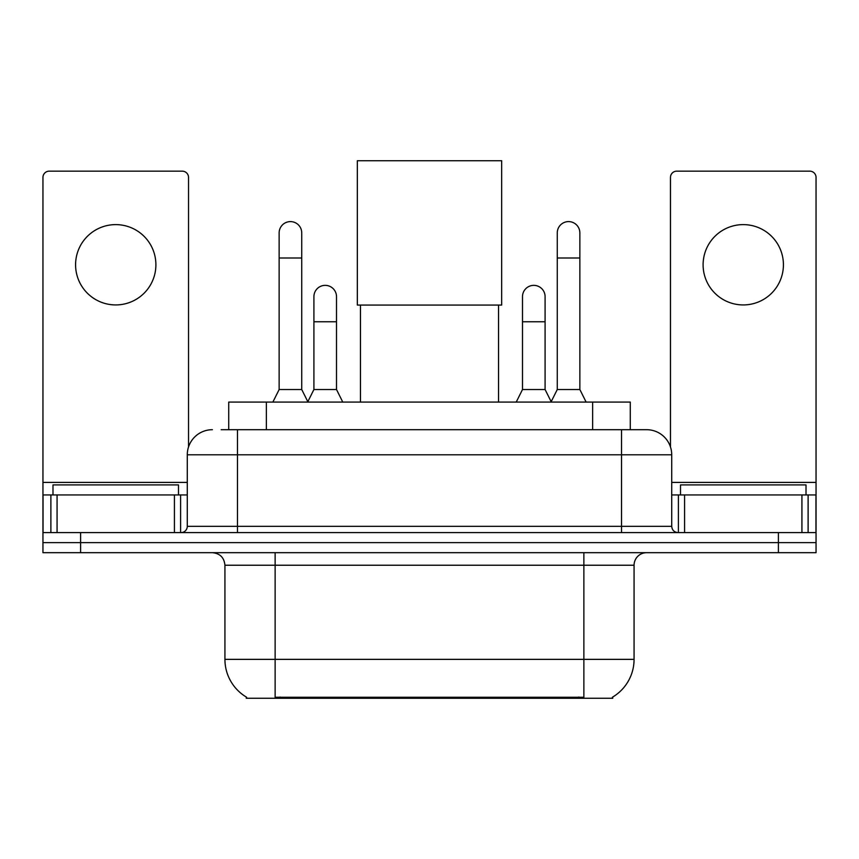 <?xml version="1.0" encoding="UTF-8"?>
<svg xmlns="http://www.w3.org/2000/svg" width="859" height="859" viewBox="0 0 859 859"><rect width="100%" height="100%" fill="white"/><g stroke="black" fill="none" stroke-linecap="round" stroke-linejoin="round"><path stroke-width="1.29" d="M228.719 429.693L228.719 402.076L630.281 402.076L630.281 429.693M612.735 697.036L612.735 698.27L246.265 698.27L246.265 697.036M246.64 697.25A43.927 43.927 0 0 1 224.929 659.358L275.127 659.358L275.127 697.25L583.873 697.25L583.873 659.358L634.071 659.358L634.071 565.233A12.552 12.552 0 0 1 646.623 552.681M224.929 659.358L224.929 565.233C224.188 557.609 220.001 553.421 212.377 552.681M612.36 697.25A43.927 43.927 0 0 0 634.071 659.358M80.596 552.681L816.05 552.681L816.05 542.641L42.95 542.641L42.95 552.681L80.596 552.681L80.596 542.641L42.95 542.641L42.95 494.945L57.07 494.945L57.07 532.601M221.74 429.693L646.623 429.693A25.104 25.104 0 0 1 671.717 454.787L671.717 526.331C672.092 530.143 674.186 532.226 677.998 532.601M221.171 429.693L237.481 429.693L237.481 454.787L187.283 454.787L187.283 526.331A6.271 6.271 0 0 1 181.002 532.601M212.377 429.693A25.104 25.104 0 0 0 187.283 454.787M778.404 552.681L778.404 542.641L816.05 542.641L816.05 494.945L816.05 532.601L42.95 532.601M778.404 532.601L778.404 542.641L80.596 542.641L80.596 532.601M671.717 454.787L621.519 454.787L621.519 429.693L646.623 429.693M178.489 494.945L178.489 484.906L52.99 484.906L52.99 494.945M115.74 224.618A40.158 40.158 0 0 0 75.581 264.776A40.158 40.158 0 0 0 115.74 304.934A40.158 40.158 0 0 0 155.898 264.776A40.158 40.158 0 0 0 115.74 224.618M174.42 532.601L174.42 494.945L57.07 494.945M188.529 446.948L188.529 177.426A6.271 6.271 0 0 0 182.258 171.156L49.221 171.156A6.271 6.271 0 0 0 42.95 177.426L42.95 494.945M174.42 494.945L187.283 494.945M806.01 494.945L806.01 484.906L680.511 484.906L680.511 494.945M360.469 305.063L360.469 402.076M498.531 305.063L498.531 402.076M357.333 160.73L501.667 160.73L501.667 305.063L357.333 305.063L357.333 160.73M272.872 402.076L279.143 389.524L301.734 389.524L308.016 402.076M301.734 389.524L301.734 232.896A11.296 11.296 0 0 0 290.439 221.601A11.296 11.296 0 0 1 291.147 221.622M279.143 389.524L279.143 258.001L301.734 258.001M279.143 258.001L279.143 232.896A11.296 11.296 0 0 1 290.439 221.601M550.984 402.076L557.266 389.524L579.857 389.524L586.128 402.076M579.857 389.524L579.857 232.896A11.296 11.296 0 0 0 568.561 221.601A11.296 11.296 0 0 1 569.27 221.622M557.266 389.524L557.266 258.001L579.857 258.001M557.266 258.001L557.266 232.896A11.296 11.296 0 0 1 568.561 221.601M307.823 401.701L313.911 389.524L336.503 389.524L342.773 402.076M336.503 389.524L336.503 296.656A11.296 11.296 0 0 0 325.915 285.381A11.296 11.296 0 0 1 336.503 296.656M313.911 389.524L313.911 321.76L336.503 321.76M313.911 321.76L313.911 296.656A11.296 11.296 0 0 1 325.915 285.381M516.227 402.076L522.497 389.524L545.089 389.524L551.177 401.701M545.089 389.524L545.089 296.656A11.296 11.296 0 0 0 534.502 285.381A11.296 11.296 0 0 1 545.089 296.656M522.497 389.524L522.497 321.76L545.089 321.76M522.497 321.76L522.497 296.656A11.296 11.296 0 0 1 534.502 285.381M743.26 224.618A40.158 40.158 0 0 0 703.102 264.776A40.158 40.158 0 0 0 743.26 304.934A40.158 40.158 0 0 0 783.419 264.776A40.158 40.158 0 0 0 743.26 224.618M801.93 532.601L801.93 494.945L684.58 494.945L684.58 532.601M801.93 494.945L816.05 494.945L816.05 177.426A6.271 6.271 0 0 0 809.779 171.156L676.742 171.156A6.271 6.271 0 0 0 670.471 177.426L670.471 446.948M671.717 494.945L684.58 494.945M578.848 698.27L578.848 697.036M280.152 698.27L280.152 697.036M266.365 429.693L266.365 402.076M592.635 429.693L592.635 402.076M583.873 552.681L583.873 565.233L224.929 565.233M634.071 565.233L583.873 565.233L583.873 659.358L275.127 659.358L275.127 552.681M237.481 532.601L237.481 526.331L671.717 526.331M187.283 526.331L237.481 526.331L237.481 454.787L621.519 454.787L621.519 532.601M187.283 482.404L42.95 482.404M180.594 494.945L180.594 532.601M43.047 494.945L43.047 532.601M50.885 532.601L50.885 494.945M816.05 482.404L671.717 482.404M815.953 532.601L815.953 494.945M808.115 494.945L808.115 532.601M678.406 532.601L678.406 494.945"/></g></svg>
